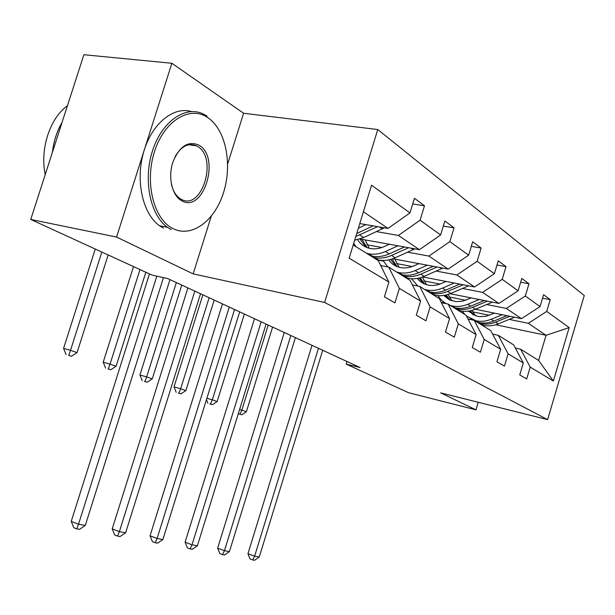 <?xml version="1.0" encoding="UTF-8"?>
<svg xmlns="http://www.w3.org/2000/svg" width="615" height="615" viewBox="0 0 615 615"><rect width="100%" height="100%" fill="white"/><g stroke="black" fill="none" stroke-linecap="round" stroke-linejoin="round"><path stroke-width="0.92" d="M227.681 163.944L243.602 113.26L171.869 63.268L83.894 54.72L30.75 219.455L151.982 275.051L167.664 278.557L360.059 367.547L346.191 364.118L408.491 392.685L475.972 409.844L478.232 402.272M243.602 113.26L377.764 129.534L584.25 295.523L547.611 419.63L324.612 302.449L377.764 129.534M171.869 63.268L116.566 237.059L30.75 219.455M359.783 223.576L388.042 228.434L363.404 211.768M388.042 228.434L409.967 212.89L414.425 198.276L424.481 205.787L412.696 203.934M495.744 324.743L546.051 335.313L528.308 323.305L546.727 311.428L569.159 327.587L553.362 381.039L530.207 367.109L526.694 378.955L519.744 374.942L523.304 362.958L508.105 353.81L504.438 366.11L496.935 361.774L500.648 349.328L484.213 339.434L480.392 352.218L472.259 347.529L476.141 334.583L458.313 323.851L454.308 337.166L445.475 332.069L449.542 318.578L430.131 306.893L425.934 320.784L416.301 315.226L420.568 301.142L399.358 288.381L394.945 302.895L384.406 296.807L388.888 282.077L349.166 258.177L371.552 185.215L409.967 212.89M360.098 238.989L419.438 249.667L398.42 235.445L420.099 220.185L424.481 205.787M420.099 220.185L440.617 234.968L444.845 220.993L454.031 227.85L443.307 226.074M392.831 258.746L448.174 269.101L428.916 256.078L449.865 241.633L454.031 227.85M449.865 241.633L468.645 255.171L472.681 241.772L481.107 248.06L471.298 246.361M422.713 276.927L474.572 286.967L456.876 274.99L477.132 261.283L481.107 248.06M477.132 261.283L494.391 273.713L498.242 260.86L506.007 266.649L496.997 265.019M450.126 293.709L498.919 303.433L482.591 292.386L502.201 279.348L506.007 266.649M502.201 279.348L518.114 290.81L521.804 278.441L528.969 283.792L520.674 282.239M475.372 309.245L521.443 318.662L506.329 308.438L525.333 296.007L528.969 283.792M525.333 296.007L540.047 306.608L543.583 294.7L550.225 299.659L542.553 298.183M546.727 311.428L550.225 299.659M420.568 301.142L410.097 280.402L388.765 267.118L380.716 265.572M388.765 267.118L399.358 288.381M376.549 231.632L398.42 235.445M419.438 249.667L440.617 234.968M449.542 318.578L439.271 298.567L419.73 286.398L412.388 284.937M419.73 286.398L430.131 306.893M366.978 244.785L381.907 247.507M407.668 252.204L428.916 256.078M448.174 269.101L468.645 255.171M476.141 334.583L466.07 315.257L448.104 304.071L441.393 302.695M448.104 304.071L458.313 323.851M377.187 259.914L383.36 261.075M396.598 263.581L412.181 266.533M436.212 271.077L456.876 274.99M474.572 286.967L494.391 273.713M500.648 349.328L490.785 330.639L474.211 320.323L468.038 319.024M474.211 320.323L484.213 339.434M404.985 277.219L406.707 277.557M423.912 280.917L439.971 284.061M462.488 288.458L482.591 292.386M498.919 303.433L518.114 290.81M523.304 362.958L513.633 344.869L498.296 335.321L492.607 334.099M498.296 335.321L508.105 353.81M430.731 293.247L432.407 293.586M449.188 296.96L465.593 300.258M486.765 304.51L506.329 308.438M441.163 302.249L445.091 303.057M521.443 318.662L540.047 306.608M553.362 381.039L538.602 360.421L520.598 349.205L515.339 348.052M520.598 349.205L530.207 367.109M116.566 237.059L193.156 273.883L324.612 302.449M547.611 419.63L440.671 392.87L475.972 409.844M346.991 361.505L346.191 364.118M472.635 311.836L489.294 315.272M509.258 319.385L528.308 323.305M467.977 318.916L472.182 319.8M538.602 360.421L546.051 335.313L569.159 327.587M353.21 244.985L378.233 260.56L388.888 282.077M193.156 273.883L211.229 216.334M318.455 348.305L254.633 556.168L259.276 557.013L322.706 350.273M259.276 557.013L254.579 560.28L252.711 559.95L250.044 558.966L247.953 553.715L312.005 345.322M247.953 553.715L254.633 556.168L252.711 559.95M494.475 313.15L486.273 316.179L479.854 316.648L477.202 316.233L468.192 311.159M502.232 314.734L491.093 319.293C485.988 321.338 480.953 321.829 475.995 320.769L466.493 316.056M464.855 314.496L462.288 311.19M514.509 317.248L498.227 323.867C493.168 325.873 488.172 326.35 483.252 325.297L481.414 324.805M475.487 315.756L471.936 310.421M506.929 315.695L493.822 321.045C488.74 323.075 483.721 323.559 478.77 322.506L476.925 322.014M472.212 319.9L470.567 318.808M469.376 310.982L472.989 314.711M471.497 319.262L472.374 319.938M478.67 323.098L480.515 323.59C485.45 324.643 490.463 324.167 495.536 322.145L509.881 316.302M473.934 315.157L470.283 310.813M268.194 325.058L241.841 410.144L246.392 411.735L272.591 327.088M238.305 413.703L241.841 414.787L238.312 413.664M239.604 409.498L241.841 410.144L240.019 414.156M241.841 414.787L246.392 411.735M172.769 228.48C191.634 238.297 214.773 221.008 223.553 192.518C232.585 164.174 225.828 129.573 207.77 117.611C189.881 105.203 164.19 120.625 154.457 151.728C144.456 182.67 153.773 219.132 172.769 228.48M181.556 200.651C172.177 195.647 167.864 177.643 172.738 162.521C179.342 146.209 188.113 140.443 199.06 145.217C220.993 157.555 203.265 213.982 181.556 200.651M171.347 183.977C172.907 190.865 175.844 195.755 180.149 198.645L180.902 199.099C201.551 211.814 218.425 158.117 197.53 146.424L196.562 145.87C188.567 142.526 181.463 146.016 175.252 156.348M163.359 228.104L159.569 225.782C142.988 214.166 135.308 181.51 143.441 152.789C151.405 123.992 173.246 105.988 191.48 111.561M171.254 229.641L167.48 227.312C150.414 215.327 143.011 180.741 152.312 151.405C161.414 121.954 184.731 105.419 202.819 113.76L207.101 116.112M52.421 152.274C53.697 141.227 56.911 131.264 62.061 122.385M45.233 174.56C39.791 149.23 49.83 118.265 67.45 105.695M290.834 335.521L224.444 550.694L229.426 551.594L295.385 337.635M229.426 551.594L224.536 554.976L222.538 554.622L219.816 553.615L217.641 548.173L284.261 332.484M217.641 548.173L224.444 550.694L222.538 554.622M261.175 321.806L192.018 544.813L197.377 545.782L266.08 324.074M197.377 545.782L192.28 549.28L190.127 548.903L187.367 547.865L185.092 542.222L254.495 318.716M185.092 542.222L192.018 544.813L190.127 548.903M471.221 297.914L462.788 301.112L456.192 301.634L449.542 299.874L443.699 295.438M479.193 299.497L467.723 304.302C462.472 306.447 457.299 306.993 452.21 305.932L450.303 305.44M446.121 303.664L441.478 300.205L437.872 295.615M492.438 302.142L475.41 309.23C470.206 311.344 465.078 311.867 460.028 310.813L458.144 310.314M451.933 300.812L448.058 294.447M484.266 300.512L470.667 306.185C465.432 308.323 460.274 308.861 455.2 307.8L453.309 307.308M445.099 295.2L449.227 299.72M455.185 308.476L457.076 308.976C462.142 310.029 467.285 309.499 472.512 307.369L487.449 301.142M450.249 300.197L446.159 294.969M239.681 311.867L212.298 399.835L217.164 401.534L244.378 314.042M209.846 403.932L212.444 404.685L209.846 403.932M206.878 398.282L212.298 399.835L210.491 404.009M206.456 399.65L207.885 403.255M212.444 404.685L217.164 401.534M446.113 281.455L441.278 283.538C436.719 285.46 432.245 285.952 427.848 285.029C423.52 284.038 419.991 281.831 417.27 278.411M454.301 283.038L442.485 288.104C437.073 290.372 431.753 290.98 426.533 289.919L424.581 289.419M417.816 286.021L411.535 278.756M468.622 285.814L450.795 293.432C445.429 295.661 440.163 296.246 434.982 295.192L433.045 294.693M426.533 284.691L422.359 277.058M459.797 284.107L445.667 290.149C440.279 292.402 434.974 292.994 429.77 291.94L427.825 291.441M418.93 278.08L423.589 283.546M429.854 292.702L431.791 293.201C436.996 294.262 442.285 293.67 447.659 291.425L463.249 284.776M424.696 284.045L420.153 277.765M209.138 297.737L180.649 388.78L185.868 390.61L214.181 300.066M178.312 393.1L180.956 393.861L178.312 393.1M178.857 393.139L180.649 388.78L174.022 386.889L202.858 294.831M174.022 386.889L176.213 392.378M180.956 393.861L185.868 390.61M229.272 307.046L157.094 538.471L162.875 539.524L234.546 309.491M162.875 539.524L157.555 543.153L155.234 542.745L152.42 541.669L150.052 535.811L222.461 303.902M150.052 535.811L157.094 538.471L155.234 542.745M418.907 263.627L413.926 265.834C409.229 267.863 404.624 268.417 400.111 267.494C395.307 266.418 391.494 263.881 388.672 259.899M427.317 265.203L415.148 270.562C409.567 272.96 404.101 273.637 398.735 272.583L396.729 272.076M387.811 266.933L383.022 260.429M442.838 268.102L424.15 276.343C418.63 278.703 413.211 279.348 407.891 278.295L405.908 277.788M399.066 267.241L394.892 259.138M433.306 266.318L418.6 272.776C413.042 275.159 407.591 275.828 402.241 274.767L400.242 274.267M390.633 259.438L395.852 266.049M402.448 275.635L404.439 276.143C409.774 277.196 415.217 276.535 420.76 274.167L437.065 267.025M397.059 266.572L392.07 259.007M176.344 282.569L146.654 376.918L152.266 378.878L181.763 285.076M144.456 381.469L147.146 382.238L144.456 381.469M144.894 381.469L146.654 376.918L139.92 375.004L169.971 279.617M139.92 375.004L142.203 380.693M147.146 382.238L152.266 378.878M381.715 265.765L380.424 264.988M380.47 265.073L381.246 265.672M194.832 291.118L119.379 531.629L125.629 532.759L200.536 293.755M125.629 532.759L120.063 536.534L117.557 536.088L114.697 534.989L112.214 528.892L187.906 287.912M112.214 528.892L119.379 531.629L117.557 536.088M389.341 244.247L384.198 246.592C379.363 248.744 374.62 249.367 369.992 248.452C364.641 247.268 360.528 244.339 357.646 239.681M397.99 245.808L385.428 251.497C379.678 254.041 374.043 254.794 368.539 253.749L366.486 253.242M356.277 246.892L353.679 243.463M414.848 248.837L395.23 257.785C389.533 260.283 383.96 261.006 378.494 259.961L376.457 259.453M369.261 248.283L365.187 239.904M404.524 246.984L389.187 253.903C383.453 256.432 377.848 257.178 372.352 256.132L370.307 255.625M359.967 239.035L365.733 247.038M372.698 257.116L374.743 257.624C380.224 258.669 385.82 257.931 391.54 255.417L408.629 247.722M367.055 247.599L361.92 239.32M139.989 269.555L110.047 364.134L116.097 366.248L145.84 272.23M108.017 368.954L110.746 369.73L108.017 368.954M108.317 368.9L110.047 364.134L103.205 362.204L133.517 266.579M103.205 362.204L105.588 368.116M110.746 369.73L116.097 366.248M156.84 276.135L78.512 524.211L85.293 525.441L163.459 277.611M85.293 525.441L79.458 529.361L76.744 528.885L73.838 527.747L71.232 521.397L149.476 273.898M71.232 521.397L78.512 524.211L76.744 528.885M365.979 224.636L358.368 228.196M384.352 227.796L363.719 237.567L354.678 240.219M373.144 225.874L356.738 233.508M355.824 236.491L377.641 226.643M101.836 252.05L70.51 350.335L77.052 352.618L108.155 254.948M68.688 355.439L71.463 356.231L68.688 355.439M68.834 355.332L70.51 350.335L63.568 348.382L95.264 249.037M63.568 348.382L66.059 354.54M71.463 356.231L77.052 352.618M493.822 321.045L491.093 319.293M498.227 323.867L495.536 322.145M470.667 306.185L467.723 304.302M475.41 309.23L472.512 307.369M491.931 302.365L491.239 301.904M445.667 290.149L442.485 288.104M450.795 293.432L447.659 291.425M467.815 286.19L466.677 285.437M418.6 272.776L415.148 270.562M424.15 276.343L420.76 274.167M441.693 268.686L440.048 267.587M389.187 253.903L385.428 251.497M395.23 257.785L391.54 255.417M413.326 249.667L411.081 248.16M363.719 237.567L359.683 234.976M382.392 228.926L379.447 226.95M475.995 320.769L478.77 322.506M480.515 323.59L483.252 325.297M196.562 145.87L188.728 144.748M159.569 225.782L167.48 227.312M452.21 305.932L455.2 307.8M457.076 308.976L460.028 310.813M426.533 289.919L429.77 291.94M431.791 293.201L434.982 295.192M398.735 272.583L402.241 274.767M404.439 276.143L407.891 278.295M368.539 253.749L372.352 256.132M374.743 257.624L378.494 259.961"/></g></svg>
